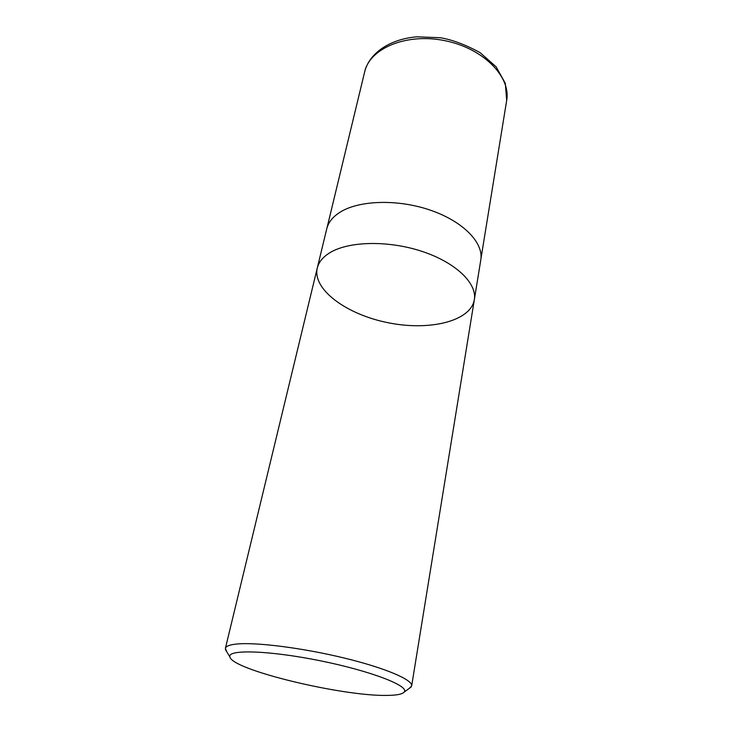 <?xml version="1.0" encoding="UTF-8"?>
<svg xmlns="http://www.w3.org/2000/svg" width="732" height="732" viewBox="0 0 732 732"><rect width="100%" height="100%" fill="white"/><g stroke="black" fill="none" stroke-linecap="round" stroke-linejoin="round"><path stroke-width="1.1" d="M387.173 695.4C342.777 696.471 232.007 669.926 229.903 656.924C226.911 649.229 268.8 650.355 319.829 660.685C370.868 670.933 409.92 686.122 404.174 692.069C402.335 694.211 396.671 695.327 387.173 695.4M226.737 651.727L225.392 648.36C225.932 646.127 229.866 644.663 237.195 643.986C256.859 642.129 303.295 648.058 344.415 658.077C385.608 668.078 413.022 679.927 411.659 685.911L409.115 688.501M329.995 252.65C322.968 256.941 318.722 262.074 317.267 268.04C318.722 262.074 322.968 256.941 329.995 252.65C348.899 241.093 388.729 240.233 422.373 251.506C456.091 262.706 477.246 283.531 474.336 299.708C477.246 283.531 456.091 262.706 422.373 251.506C388.729 240.233 348.899 241.093 329.995 252.65M339.502 212.564C358.268 200.229 397.412 198.811 430.306 210.148C463.274 221.403 483.825 242.905 480.796 259.897L474.336 299.708C470.603 321.522 428.961 331.157 387.969 322.702C346.913 314.614 312.262 289.598 317.267 268.04L326.747 228.832C328.265 222.565 332.52 217.139 339.502 212.564M364.673 71.837C369.733 48.33 406.416 32.766 444.846 40.663C483.321 48.275 511.11 76.842 506.672 100.476L505.318 83.329L496.14 66.841L480.192 52.713C465.708 44.771 452.44 39.784 440.399 37.744L416.993 36.82C390.293 38.97 369.349 52.841 364.673 71.837L327.067 227.643M404.174 692.069L411.146 687.028M229.903 656.924L225.429 649.586M411.659 685.911L474.336 299.708M225.392 648.36L317.267 268.04M480.961 258.68L506.672 100.476"/></g></svg>
